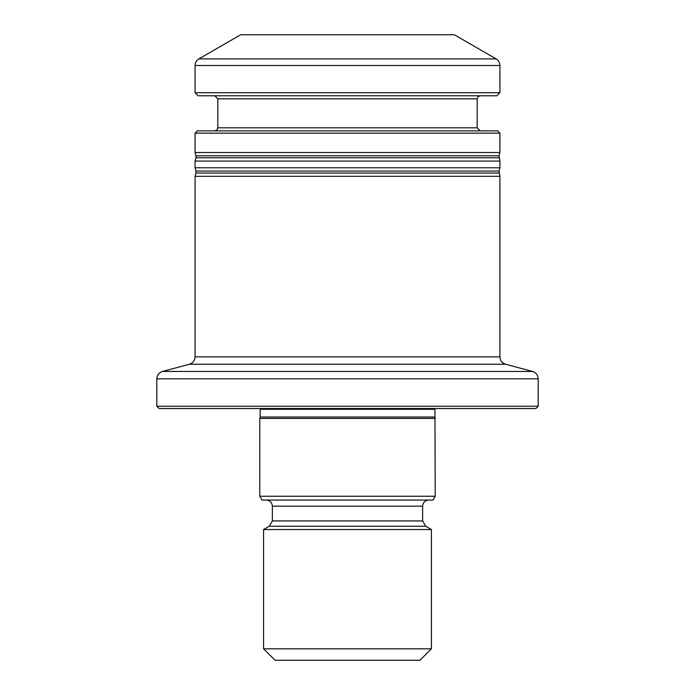 <?xml version="1.0" encoding="UTF-8"?>
<svg xmlns="http://www.w3.org/2000/svg" width="695" height="695" viewBox="0 0 695 695"><rect width="100%" height="100%" fill="white"/><g stroke="black" fill="none" stroke-linecap="round" stroke-linejoin="round"><path stroke-width="1.04" d="M419.962 660.25L275.038 660.25L263.587 648.809L431.413 648.809L419.962 660.25M428.737 500.061C425.036 500.426 422.994 502.459 422.638 506.16L422.638 520.946L425.688 526.237L431.413 529.538L431.413 648.809M431.413 529.538L263.587 529.538L263.587 648.809M433.02 500.061L261.98 500.061L259.774 496.247L435.226 496.247L433.02 500.061M434.94 408.521L435.226 496.247M435.226 418.442L259.774 418.442L259.774 496.247M434.844 417.017L260.156 417.017L259.774 418.442M535.914 408.521L159.085 408.521L156.801 406.236L538.199 406.236L535.914 408.521M499.931 133.153L195.069 133.153L197.363 130.86L497.637 130.86L499.931 133.153L499.931 152.526L499.045 155.81L499.931 161.075L499.931 167.782L499.045 171.066L499.931 176.33L499.931 356.865C500.157 360.592 502.042 363.051 505.578 364.232L532.544 371.46C536.088 372.642 537.973 375.1 538.199 378.827L538.199 406.236M499.931 176.33L195.069 176.33L195.069 356.865L499.931 356.865M499.931 152.526L195.069 152.526L195.069 133.153M496.117 58.893L454.295 34.75L240.705 34.75L198.883 58.893L496.117 58.893C498.558 60.422 499.835 62.62 499.931 65.504L499.931 92.722L195.069 92.722L195.069 65.504C195.165 62.62 196.442 60.422 198.883 58.893M195.069 92.722L198.127 95.771L496.873 95.771L499.931 92.722M214.772 95.771L217.822 98.829L477.178 98.829L477.178 127.811L217.822 127.811L216.944 129.956L214.772 130.86M480.228 130.86L477.178 127.811M499.931 161.075L195.069 161.075L195.069 167.782L499.931 167.782M425.688 526.237L269.312 526.237L263.587 529.538M422.638 520.946L272.362 520.946L269.312 526.237M422.638 506.16L272.362 506.16L272.362 520.946M434.844 409.286L260.156 409.286L260.156 417.017M538.199 378.827L156.801 378.827L156.801 406.236M532.544 371.46L162.456 371.46C158.912 372.642 157.027 375.1 156.801 378.827M505.578 364.232L189.422 364.232L162.456 371.46M195.069 65.504L499.931 65.504M499.045 155.81L195.955 155.81L195.069 152.526M499.045 157.782L195.955 157.782L195.955 155.81M499.045 171.066L195.955 171.066L195.069 167.782M499.045 173.046L195.955 173.046L195.955 171.066M272.362 506.16C272.006 502.459 269.964 500.426 266.263 500.061M260.156 409.286L260.06 408.521M217.822 98.829L217.822 127.811M477.178 98.829L478.056 96.683L480.228 95.771M195.955 157.782L195.069 161.075M195.955 173.046L195.069 176.33M189.422 364.232C192.958 363.051 194.843 360.592 195.069 356.865"/></g></svg>
